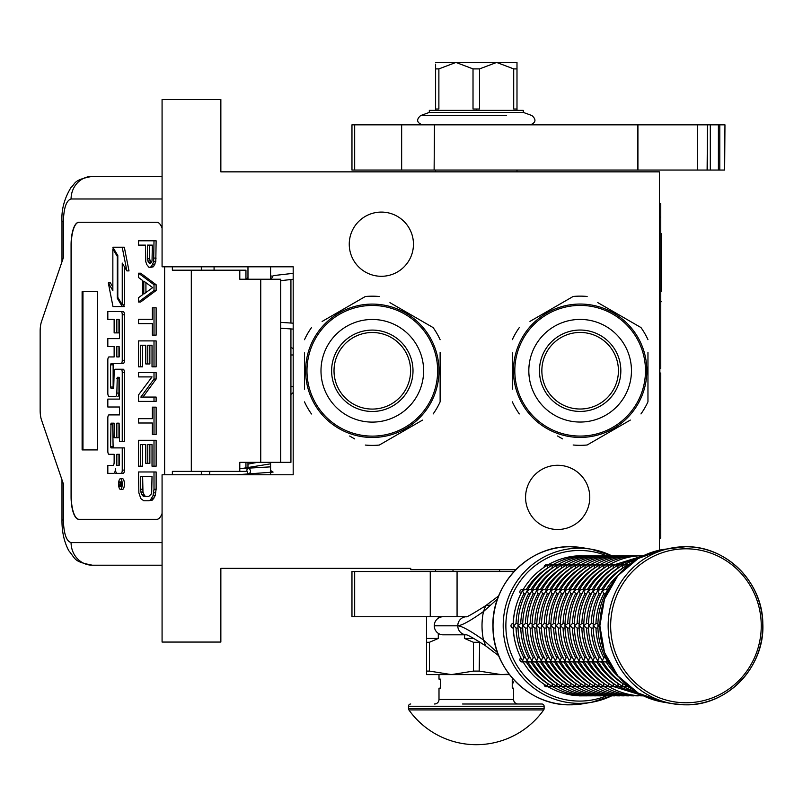 <?xml version="1.0" encoding="UTF-8"?>
<svg xmlns="http://www.w3.org/2000/svg" width="803" height="803" viewBox="0 0 803 803"><rect width="100%" height="100%" fill="white"/><g stroke="black" fill="none" stroke-linecap="round" stroke-linejoin="round"><path stroke-width="1.2" d="M659.404 550.185L659.404 171.852L220.855 171.852L220.855 99.522L162.076 99.522L162.076 266.797L293.185 266.797L293.185 474.774L162.076 474.774L162.076 642.059L220.855 642.059L220.855 568.363L410.734 568.363L410.734 569.718L515.787 569.718M557.673 465.278A32.1 32.1 0 0 1 589.773 497.378A32.1 32.1 0 0 1 557.673 529.478A32.1 32.1 0 0 1 525.574 497.378A32.1 32.1 0 0 1 557.673 465.278M381.355 212.092A32.1 32.1 0 0 1 413.455 244.192A32.1 32.1 0 0 1 381.355 276.292A32.1 32.1 0 0 1 349.255 244.192A32.1 32.1 0 0 1 381.355 212.092M257.412 462.337L247.976 464.124M270.581 465.599L270.099 466.884L239.796 468.661M270.581 470.478L273.08 472.094L236.805 474.774M248.117 473.68C250.827 473.208 251.188 471.381 249.231 468.199C246.521 468.681 246.15 470.508 248.117 473.68M246.611 462.337L247.976 462.438M270.581 463.823L242.004 468.49M293.185 273.341L273.231 275.62L271.113 279.233M246.24 279.233L247.976 277.547M270.581 276.142L272.207 276.011M290.927 328.929L290.927 462.337L239.796 462.337L239.796 471.381L172.364 471.381L172.364 474.774M156.896 519.31L78.804 519.31A22.604 7.729 90 0 1 71.076 496.706L71.286 496.706A22.604 7.729 -90 0 0 79.025 519.31L156.896 519.31A22.604 7.729 90 0 0 162.076 513.488M162.076 228.082A22.604 7.729 90 0 0 156.896 222.27L78.804 222.27A22.604 7.729 90 0 0 71.076 244.875L71.076 496.706M164.625 474.774L164.625 266.797M162.076 542.587L71.076 542.587C66.378 541.252 63.798 533.714 63.347 519.983L61.982 519.983L63.347 519.983L63.347 483.818L41.505 419.969A13.561 4.637 -90 0 1 40.15 410.383L40.15 331.197A13.561 4.637 -90 0 1 41.505 321.601L63.347 257.753L63.347 221.588L61.982 221.588C61.279 209.814 64.32 198.401 71.106 187.36C75.402 184.108 72.682 179.852 92.315 176.379L162.076 176.379M245.949 279.233L245.949 270.189L172.364 270.189L172.364 266.797M156.896 222.27L79.025 222.27A22.604 7.729 -90 0 0 71.286 244.875L71.286 496.706M71.076 542.587A22.604 21.239 90 0 0 92.315 565.202L162.076 565.202M245.949 471.381L239.796 471.381M280.709 462.337L280.709 279.233L239.796 279.233L239.796 270.189M97.575 449.911L97.575 291.67L82.117 291.67L82.117 449.911L97.575 449.911L82.96 449.911L82.96 291.67L97.575 291.67M120.42 489.388L122.548 489.388A5.34 1.827 -90 0 0 124.375 484.048A5.34 1.827 -90 0 0 122.548 478.708L120.42 478.708A5.34 1.827 -90 0 0 118.593 484.048A5.34 1.827 -90 0 0 120.42 489.388A5.34 1.827 -90 0 0 122.247 484.048A5.34 1.827 -90 0 0 120.42 478.708M109.951 473.368L113.705 473.368A4.948 1.696 -90 0 0 115.401 468.42A4.948 1.696 -90 0 0 117.097 473.368L123.26 473.368A3.262 1.114 -90 0 0 124.375 470.106L124.375 447.893L111.005 447.893L110.573 446.639L111.005 423.181L114.136 423.181L114.136 437.725L116.837 437.725L116.837 423.181L119.115 423.181L119.537 441.64L122.247 441.64L122.247 372.492A3.262 1.114 -90 0 0 121.133 369.229L115.251 369.239A3.262 1.114 -90 0 0 114.136 372.502L113.705 388.301L111.005 388.301L110.573 387.046L110.573 364.843L111.005 363.588L121.133 363.588A3.262 1.114 -90 0 0 122.247 360.326L122.247 314.776A3.262 1.114 -90 0 0 121.133 311.514L107.823 311.514L107.823 319.413L114.136 319.413L114.136 332.894L116.837 332.894L116.837 319.413L119.115 319.413L119.537 320.668L119.537 338.625L109.951 338.625M115.833 473.368A4.948 1.696 -90 0 0 116.465 473.007M111.065 454.307L114.136 454.307L114.136 462.207A3.262 1.114 90 0 1 113.022 465.469L107.823 465.469L107.823 473.368L113.705 473.368M109.951 407.001L119.537 407.001L119.537 414.9L111.065 414.9M111.065 396.341L115.722 396.341A3.262 1.114 -90 0 0 116.837 393.079L117.268 377.28L119.115 377.28L119.537 378.534L119.537 399.101L109.951 399.101M119.256 377.35L118.964 378.534L116.837 378.534M117.85 396.341A3.262 1.114 -90 0 0 118.964 393.079L118.964 378.534M109.951 346.525L114.136 346.525L114.136 356.944L111.065 356.944M116.837 332.894L118.964 332.894L118.964 319.413M109.951 319.413L114.136 319.413M113.133 388.301L113.133 363.588L123.26 363.588A3.262 1.114 -90 0 0 124.375 360.326L124.375 314.776A3.262 1.114 -90 0 0 123.26 311.514L109.951 311.514M122.247 441.64L124.375 441.64L124.375 372.492A3.262 1.114 -90 0 0 123.26 369.229L121.133 369.229L123.26 369.229M116.837 437.725L118.964 437.725L118.964 423.181M113.133 447.893L112.701 424.436L113.133 423.181L114.136 423.181M122.247 304.839L122.247 263.083L126.874 270.892L129.002 270.892L124.324 247.224L112.852 247.224L117.81 255.585L117.81 297.341L122.247 304.839L124.375 304.839L124.375 266.666M112.852 287.002L110.443 282.917L108.315 282.917L112.982 306.565L122.247 306.565L117.298 298.204L117.298 256.448L112.852 248.95L112.852 290.586L108.315 282.917M122.247 306.565L124.375 306.565L123.351 304.839M245.949 468.199L245.949 462.337M214.08 270.189L214.08 266.797M121.133 473.368A3.262 1.114 -90 0 0 122.247 470.106L122.247 447.893M119.537 414.9L108.937 414.9A3.262 1.114 -90 0 0 107.823 418.162L107.823 451.045A3.262 1.114 -90 0 0 108.937 454.307L114.136 454.307M119.537 399.101L107.823 399.101L107.823 407.001L119.537 407.001M114.136 356.944L108.937 356.944A3.262 1.114 -90 0 0 107.823 360.196L107.823 393.079A3.262 1.114 -90 0 0 108.937 396.341L115.722 396.341M119.537 338.625L107.823 338.625L107.823 346.525L114.136 346.525M123.26 311.514L121.133 311.514M123.26 363.588L121.133 363.588M126.874 270.892L122.207 247.224M113.875 248.95L112.852 248.95M117.81 256.448L117.298 256.448M118.322 298.204L117.298 298.204M121.725 485.976L120.791 486.578L120.49 485.695L120.189 486.578L119.155 486.578L119.155 485.082L120.279 484.49L120.279 482.994L119.155 482.994L119.155 481.91L121.725 481.91L121.725 485.976M116.837 465.469L116.837 454.307L119.537 454.307L119.537 464.214L119.115 465.469L116.837 465.469M116.837 356.944L116.837 346.525L119.115 346.525L119.537 355.689L119.115 356.944L116.837 356.944M121.725 485.695L120.49 485.695M120.189 486.578L119.155 486.578M121.273 485.695L121.273 485.082L119.155 485.082M121.725 482.994L120.771 482.994L120.771 485.082L121.725 485.082L120.079 485.082M121.273 482.994L121.725 481.91M118.964 465.469L118.964 454.307L119.537 454.307M118.964 356.944L118.964 346.525M121.203 485.082L121.283 482.994M145.925 496.455L144.61 495.732L142.964 492.129L142.633 476.289M148.736 500.771L152.51 500.048L155.14 495.732L156.123 489.248L156.123 471.963L138.538 471.963L138.869 492.851L140.836 498.613L143.797 500.771L148.736 500.771L150.382 500.048L153.012 495.732L154.005 489.248L154.005 471.963M140.515 476.289L152.028 476.289L151.697 492.129L151.044 494.287L148.736 496.455L143.797 496.455L141.499 494.287L140.515 489.248L140.515 476.289M142.633 489.248L140.515 489.248M142.964 492.129L140.836 492.129M143.627 494.287L141.499 494.287M144.61 495.732L142.482 495.732M156.123 489.248L154.005 489.248M155.792 492.851L153.674 492.851M155.14 495.732L153.012 495.732M153.825 498.613L151.697 498.613M152.51 500.048L150.382 500.048M154.005 466.202L156.123 466.202L156.123 440.285L138.538 440.285L138.538 466.202L140.515 466.202L140.515 444.601L145.775 444.601L145.775 463.321L147.752 463.321L147.752 444.601L152.028 444.601L152.028 466.202L154.005 466.202L154.005 440.285M147.752 463.321L149.87 463.321L149.87 444.601M140.515 466.202L142.633 466.202L142.633 444.601M154.005 434.523L156.123 434.523L156.123 407.151L152.359 407.151L152.359 418.674L138.538 418.674L138.538 423L152.359 423L152.359 434.523L154.005 434.523L154.005 407.151M142.964 397.073L156.123 379.066L156.123 372.592L138.538 372.592L138.538 376.908L152.028 376.908L138.538 394.915L138.538 401.39L154.005 401.39L154.005 397.073L140.836 397.073L154.005 379.066L154.005 372.592M154.005 401.39L156.123 401.39L156.123 397.073L154.005 397.073M156.123 379.066L154.005 379.066M154.005 366.83L156.123 366.83L156.123 340.904L138.538 340.904L138.538 366.83L140.515 366.83L140.515 345.22L145.775 345.22L145.775 363.95L147.752 363.95L147.752 345.22L152.028 345.22L152.028 366.83L154.005 366.83L154.005 340.904M147.752 363.95L149.87 363.95L149.87 345.22M140.515 366.83L142.633 366.83L142.633 345.22M154.005 335.142L156.123 335.142L156.123 307.78L152.359 307.78L152.359 319.293L138.538 319.293L138.538 323.619L152.359 323.619L152.359 335.142L154.005 335.142L154.005 307.78M145.925 292.543L145.925 282.676M138.538 302.018L140.666 302.018L156.123 290.495L156.123 284.734L140.666 273.211L138.538 273.211L138.538 277.527L142.482 280.408L142.482 294.811L138.538 297.692L138.538 302.018L154.005 290.495L154.005 284.734L138.538 273.211M143.797 281.13L152.68 287.615L143.797 294.089L143.797 281.13M156.123 290.495L154.005 290.495M156.123 284.734L154.005 284.734M150.954 262.711L149.549 258.807L149.549 245.126M150.382 267.449L153.493 266.726L155.792 261.688L156.123 240.8L138.538 240.8L138.538 245.126L145.443 245.126L145.775 261.688L146.758 264.568L149.067 267.449L151.365 266.726L153.674 261.688L154.005 240.8M149.549 258.807L147.421 258.807L147.421 245.126L152.359 245.126L152.028 260.965L151.365 262.41L149.398 263.123L148.404 262.41L147.421 258.807M149.87 260.965L147.752 260.965M150.532 262.41L148.404 262.41M150.382 263.123L149.398 263.123M156.123 258.084L154.005 258.084M155.792 261.688L153.674 261.688M154.808 264.568L152.68 264.568M153.493 266.726L151.365 266.726M247.976 474.774L247.976 473.941M247.976 468.049L247.976 462.337M247.976 279.233L247.976 266.797M270.581 474.774L270.581 462.337M270.581 279.233L270.581 266.797M437.645 370.785A65.334 65.334 0 0 0 372.311 305.461A65.334 65.334 0 0 0 306.977 370.785A65.334 65.334 0 0 0 372.311 436.119A65.334 65.334 0 0 0 437.645 370.785M439 370.785A66.689 66.689 0 0 0 372.311 304.096A66.689 66.689 0 0 0 305.622 370.785A66.689 66.689 0 0 0 372.311 437.474A66.689 66.689 0 0 0 439 370.785M304.488 352.878L304.488 389.204M304.488 383.964L304.488 377.069M349.666 436.029L354.685 438.92M417.49 423.01L379.307 445.063A74.599 74.599 0 0 1 365.315 445.063M379.307 445.063L422.498 420.12M440.124 388.702L440.124 401.861A74.599 74.599 0 0 1 433.128 413.977M440.124 401.861L440.124 352.366M440.124 357.606L440.124 364.502M440.124 339.709A74.599 74.599 0 0 0 433.128 327.594L389.937 302.661M394.946 305.552L433.128 327.594M379.307 296.518A74.599 74.599 0 0 0 365.315 296.518L322.123 321.451M327.132 318.56L365.315 296.518M311.484 327.594A74.599 74.599 0 0 0 304.488 339.709M311.484 413.977A74.599 74.599 0 0 1 304.488 401.861M435.236 348.693L435.617 349.827M436.149 351.503L435.899 350.69M436.621 353.139L436.159 351.543M438.267 360.928L437.956 359.051A66.689 66.689 0 0 0 437.384 356.201M437.976 359.182L437.826 358.329M437.645 357.445L437.274 355.709A66.689 66.689 0 0 0 435.196 348.602M437.394 356.271L437.274 355.709M428.722 335.222L429.093 335.815L428.722 335.222A66.689 66.689 0 0 0 418.313 322.505L418.112 322.314M429.705 336.838L429.575 336.608A66.689 66.689 0 0 1 429.705 336.838L430.067 337.441L429.705 336.838M434.714 347.267L434.453 346.605M434.092 345.691L433.991 345.431A66.689 66.689 0 0 0 432.225 341.496M425.851 331.027L426.263 331.599L425.851 331.027M425.199 330.174A66.689 66.689 0 0 0 424.155 328.849M415.171 319.704L415.392 319.885A66.689 66.689 0 0 0 415.171 319.704L415.743 320.186M414.659 319.273L413.786 318.57L414.659 319.273M414.378 319.042L413.786 318.57M410.835 316.362L412.822 317.817L410.835 316.362L410.313 317.095M417.068 321.351L417.61 321.842M422.609 327.002L423.071 327.544M430.067 337.441L430.538 338.294A66.689 66.689 0 0 0 430.408 338.053L430.067 337.441M438.207 360.537L437.966 359.122M431.462 340L431.341 339.759A66.689 66.689 0 0 0 430.538 338.294M372.311 409.078A38.293 38.293 0 0 0 410.594 370.785A38.293 38.293 0 0 0 372.311 332.502A38.293 38.293 0 0 0 334.018 370.785A38.293 38.293 0 0 0 372.311 409.078M372.311 411.477A40.692 40.692 0 0 1 331.619 370.785A40.692 40.692 0 0 1 372.311 330.093A40.692 40.692 0 0 1 413.003 370.785A40.692 40.692 0 0 1 372.311 411.477M372.311 422.107A51.312 51.312 0 0 0 423.623 370.785A51.312 51.312 0 0 0 372.311 319.474A51.312 51.312 0 0 0 320.989 370.785A51.312 51.312 0 0 0 372.311 422.107M645.482 370.735A65.334 65.334 0 0 0 580.147 305.401A65.334 65.334 0 0 0 514.813 370.735A65.334 65.334 0 0 0 580.147 436.069A65.334 65.334 0 0 0 645.482 370.735M646.837 370.735A66.689 66.689 0 0 0 580.147 304.046A66.689 66.689 0 0 0 513.458 370.735A66.689 66.689 0 0 0 580.147 437.424A66.689 66.689 0 0 0 646.837 370.735M512.324 352.828L512.324 389.154M512.324 383.914L512.324 377.019M557.503 435.969L562.522 438.87M625.326 422.96L587.144 445.003A74.599 74.599 0 0 1 573.151 445.003M587.144 445.003L630.335 420.069M647.961 388.642L647.961 401.811A74.599 74.599 0 0 1 640.965 413.926M647.961 401.811L647.961 352.316M647.961 357.556L647.961 364.452M647.961 339.659A74.599 74.599 0 0 0 640.965 327.544L597.773 302.601M602.782 305.501L640.965 327.544M587.144 296.468A74.599 74.599 0 0 0 573.151 296.468L529.96 321.401M534.969 318.51L573.151 296.468M519.32 327.544A74.599 74.599 0 0 0 512.324 339.659M519.32 413.926A74.599 74.599 0 0 1 512.324 401.811M643.073 348.643L643.454 349.777M644.458 353.089L643.735 350.64M646.104 360.868L645.793 359.001A66.689 66.689 0 0 0 645.221 356.151M645.813 359.132L645.662 358.279M645.482 357.395L645.11 355.659A66.689 66.689 0 0 0 643.032 348.552M645.231 356.221L645.11 355.659M636.558 335.162L636.93 335.764L636.558 335.162A66.689 66.689 0 0 0 626.149 322.455L625.949 322.264M637.542 336.788L637.411 336.557A66.689 66.689 0 0 1 637.542 336.788L637.903 337.39L637.542 336.788M642.551 347.207L642.29 346.545M640.051 341.446A66.689 66.689 0 0 1 641.828 345.38L641.928 345.631M633.687 330.977L634.099 331.539L633.687 330.977M633.035 330.123A66.689 66.689 0 0 0 631.991 328.788M623.008 319.644L623.228 319.835A66.689 66.689 0 0 0 623.008 319.644L623.58 320.126M622.496 319.213L621.622 318.52L622.496 319.213M622.215 318.992L621.622 318.52M618.671 316.302L620.659 317.767L618.671 316.302L618.149 317.044M624.905 321.3L625.447 321.792M630.445 326.951L630.907 327.483M637.903 337.39L638.375 338.234A66.689 66.689 0 0 0 638.244 338.003L637.903 337.39M646.044 360.487L645.803 359.071M639.298 339.95L639.178 339.709A66.689 66.689 0 0 0 638.375 338.234M580.147 409.018A38.293 38.293 0 0 0 618.43 370.735A38.293 38.293 0 0 0 580.147 332.442A38.293 38.293 0 0 0 541.854 370.735A38.293 38.293 0 0 0 580.147 409.018M580.147 411.427A40.692 40.692 0 0 1 539.455 370.735A40.692 40.692 0 0 1 580.147 330.043A40.692 40.692 0 0 1 620.839 370.735A40.692 40.692 0 0 1 580.147 411.427M580.147 422.047A51.312 51.312 0 0 0 631.459 370.735A51.312 51.312 0 0 0 580.147 319.423A51.312 51.312 0 0 0 528.826 370.735A51.312 51.312 0 0 0 580.147 422.047M457.068 571.525L457.068 616.734L351.965 616.734L351.965 571.525L514.061 571.525M457.068 616.734L466.342 616.734A8.994 8.803 90 0 0 457.79 625.728C461.805 625.557 470.367 620.829 483.476 611.545L497.569 598.897M466.583 616.734L466.593 616.734A8.994 8.803 90 0 0 466.583 616.734L466.252 616.754C466.423 617.427 472.907 613.733 485.705 605.673L483.476 611.545A68.446 66.95 -90 0 0 482.011 625.778A68.446 66.95 -90 0 0 483.476 640.011C470.407 630.736 461.845 626.009 457.79 625.828L434.293 625.728A8.994 8.803 -90 0 1 443.085 616.734M435.607 170.045L435.607 171.852M435.607 569.718L435.607 571.525M516.991 170.045L516.991 171.852M434.293 625.828L457.79 625.828A8.994 8.803 -90 0 0 466.332 634.822L443.085 634.822A8.994 8.803 -90 0 1 434.293 625.828L434.293 625.728M497.569 652.658L483.476 640.011L485.695 645.893C474.121 638.495 467.647 634.802 466.252 634.802L466.583 634.822A8.994 8.803 -90 0 1 466.583 634.822M438.297 616.734L438.297 618.19M438.297 633.376L438.297 638.445L429.444 642.28L429.444 671.087L426.564 671.087L426.564 674.61L451.427 674.61L429.444 671.087M464.566 634.822L464.566 638.445L473.409 642.28L473.409 671.087L451.427 674.61L501.162 674.61L479.18 671.087L479.662 642.039M509.112 674.129L501.162 674.61L509.483 674.61L501.162 674.61M426.564 616.734L426.564 671.087M426.564 638.445L438.297 638.445M426.564 642.28L429.444 642.28M473.409 671.087L479.18 671.087M473.409 642.28L479.18 642.28M464.566 638.445L473.79 638.445M499.576 569.718L499.576 571.525M453.012 569.718L453.012 571.525M512.244 682.891L512.244 687.258M408.898 709.942A82.739 82.739 0 0 0 543.691 709.942L408.898 709.942A2.258 2.258 68.4 0 1 408.476 708.627L408.476 706.259L544.113 706.259L544.113 708.627A2.258 2.258 -68.3 0 1 543.691 709.942M462.578 704L541.854 704A2.258 2.258 -138.6 0 1 544.113 706.259M410.734 704A2.258 2.258 138.6 0 0 408.476 706.259M541.854 704L508.419 704M501.333 704L497.629 704M478.277 704L474.312 704M518.116 704A4.517 4.517 -49.7 0 1 513.599 699.473L439 699.473A4.517 4.517 49.7 0 1 434.473 704M439 699.473L439 688.171L440.355 688.171L440.355 679.127L439 679.127L439 674.61M513.599 699.473L513.599 688.171L512.244 688.171L512.244 679.127L513.237 679.127M512.244 682.068L512.244 680.111M607.229 659.092L607.118 660.819L608.564 661.813M600.614 623.519L597.934 625.778L600.614 628.046M608.564 589.753L607.118 590.747L607.229 592.473M626.792 684.959L627.504 686.475L628.98 686.776M607.299 661.21L606.827 660.377M605.422 657.717L603.695 657.737L602.421 660.819L604.739 661.953L607.73 661.953M597.924 628.046L595.956 628.046A67.813 66.338 -90 0 0 603.726 657.717M597.884 626.32L597.884 625.246M597.924 623.519L595.916 623.519L593.236 625.778L595.916 628.046M607.73 589.613L604.739 589.613L602.421 590.747L603.726 593.849A67.813 66.338 90 0 0 595.956 623.519L595.916 623.519M605.422 593.849L603.726 593.849M606.827 591.189L607.299 590.356M628.98 564.79L627.504 565.091L626.792 566.597M628.378 686.776L627.203 686.304M622.666 683.353L622.807 686.475L628.006 686.776M602.601 661.21L602.13 660.377M600.724 657.717L598.998 657.737L597.723 660.819L600.032 661.953L603.023 661.953M593.216 628.046L591.249 628.046A67.813 66.338 -90 0 0 599.028 657.717M593.186 626.32L593.186 625.246M593.216 623.519L591.219 623.519L588.539 625.778L591.219 628.046M603.023 589.613L600.032 589.613L597.723 590.747L599.028 593.849A67.813 66.338 90 0 0 591.249 623.519L591.219 623.519M600.724 593.849L599.028 593.849M602.13 591.189L602.601 590.356M628.006 564.79L622.807 565.091L622.486 568.213A67.813 66.338 90 0 0 601.437 589.613M627.203 565.262L628.378 564.79M623.68 686.776L622.496 686.304M617.969 683.353L618.109 686.475L623.299 686.776M597.894 661.21L597.432 660.377M596.017 657.717L594.3 657.737L593.015 660.819L595.334 661.953L598.325 661.953M588.519 628.046L586.551 628.046A67.813 66.338 -90 0 0 594.33 657.717M588.489 626.32L588.489 625.246M588.519 623.519L586.511 623.519L583.831 625.778L586.511 628.046M598.325 589.613L595.334 589.613L593.015 590.747L594.33 593.849A67.813 66.338 90 0 0 586.551 623.519L586.511 623.519M596.017 593.849L594.33 593.849M597.432 591.189L597.894 590.356M623.299 564.79L618.109 565.091L617.788 568.213A67.813 66.338 90 0 0 596.739 589.613M622.496 565.262L623.68 564.79M618.983 686.776L617.798 686.304M613.271 683.353L613.412 686.475L618.601 686.776M593.196 661.21L592.724 660.377M591.319 657.717L589.593 657.737L588.318 660.819L590.637 661.953L593.628 661.953M583.821 628.046L581.854 628.046A67.813 66.338 -90 0 0 589.633 657.717M583.791 626.32L583.791 625.246M583.821 623.519L581.814 623.519L579.134 625.778L581.814 628.046M593.628 589.613L590.637 589.613L588.318 590.747L589.633 593.849A67.813 66.338 90 0 0 581.854 623.519L581.814 623.519M591.319 593.849L589.633 593.849M592.724 591.189L593.196 590.356M618.601 564.79L613.412 565.091L613.09 568.213A67.813 66.338 90 0 0 592.042 589.613M617.798 565.262L618.983 564.79M642.229 695.639L579.535 695.86A2.258 2.208 90 0 1 579.023 695.799M614.285 686.776L613.101 686.304M587.334 661.953A67.813 66.338 90 0 0 608.383 683.353L608.704 686.475L613.904 686.776M588.499 661.21L588.027 660.377M586.622 657.717L584.895 657.737L583.62 660.819L585.939 661.953L588.93 661.953M579.124 628.046L577.156 628.046A67.813 66.338 -90 0 0 584.925 657.717M579.083 626.32L579.083 625.246M579.124 623.519L577.116 623.519L574.436 625.778L577.116 628.046M643.464 555.706L642.229 555.927M588.93 589.613L585.939 589.613L583.62 590.747L584.925 593.849A67.813 66.338 90 0 0 577.156 623.519L577.116 623.519M586.622 593.849L584.925 593.849M588.027 591.189L588.499 590.356M613.904 564.79L608.704 565.091L608.383 568.213A67.813 66.338 90 0 0 587.334 589.613M613.101 565.262L614.285 564.79M637.522 695.639L638.285 695.86C626.119 695.799 614.747 692.708 604.167 686.585L609.206 686.776M609.577 686.776L608.403 686.304M603.866 683.353L603.695 686.304M583.801 661.21L583.329 660.377M581.924 657.717L580.198 657.737L578.923 660.819L581.242 661.953L584.233 661.953M574.416 628.046L572.419 628.046L569.688 625.246M574.386 626.32L574.386 625.246M574.416 623.519L572.419 623.519L569.688 626.26C569.819 638.435 572.81 649.828 578.662 660.437L578.632 660.377M608.403 565.262L608.865 564.981C619.444 558.848 630.817 555.756 642.982 555.706L637.522 555.927M584.233 589.613L581.242 589.613L578.923 590.747L580.228 593.849A67.813 66.338 90 0 0 572.449 623.519L572.419 623.519M581.924 593.849L580.228 593.849M583.329 591.189L583.801 590.356M609.206 564.79L604.007 565.091L603.685 568.213A67.813 66.338 90 0 0 582.637 589.613M608.865 564.981L609.577 564.79M632.824 695.639L633.577 695.86C621.422 695.799 610.049 692.708 599.47 686.585L604.498 686.776M604.88 686.776L604.167 686.585M577.939 661.953A67.813 66.338 90 0 0 598.988 683.353L598.998 686.304M579.093 661.21L578.662 660.437M577.216 657.717L575.5 657.737L574.215 660.819L576.534 661.953L579.525 661.953M569.718 628.046L567.751 628.046A67.813 66.338 -90 0 0 575.53 657.717M569.718 623.519L567.711 623.519L565.031 625.778L567.711 628.046M603.695 565.262L604.167 564.981C614.747 558.848 626.119 555.756 638.285 555.706L632.824 555.927M579.525 589.613L576.534 589.613L574.215 590.747L575.53 593.849A67.813 66.338 90 0 0 567.751 623.519L567.711 623.519M577.216 593.849L575.53 593.849M578.632 591.189L579.093 590.356M604.498 564.79L599.309 565.091L598.988 568.213A67.813 66.338 90 0 0 577.939 589.613M604.167 564.981L604.88 564.79M628.127 695.639L628.879 695.86C616.714 695.799 605.352 692.708 594.772 686.585L599.801 686.776M600.182 686.776L599.47 686.585M594.471 683.353L594.3 686.304M574.396 661.21L573.924 660.377M572.519 657.717L570.792 657.737L569.518 660.819L571.836 661.953L574.828 661.953M565.021 628.046L563.054 628.046A67.813 66.338 -90 0 0 570.833 657.717M564.991 626.32L564.991 625.246M565.021 623.519L563.013 623.519L560.333 625.778L563.013 628.046M598.998 565.262L599.47 564.981C610.049 558.848 621.422 555.756 633.577 555.706L628.127 555.927M574.828 589.613L571.836 589.613L569.518 590.747L570.833 593.849A67.813 66.338 90 0 0 563.054 623.519L563.013 623.519M572.519 593.849L570.833 593.849M573.924 591.189L574.396 590.356M599.801 564.79L594.611 565.091L594.29 568.213A67.813 66.338 90 0 0 573.242 589.613M599.47 564.981L600.182 564.79M623.429 695.639L624.182 695.86C612.016 695.799 600.644 692.708 590.064 686.585L595.103 686.776M595.485 686.776L594.772 686.585M589.763 683.353L589.603 686.304M569.698 661.21L569.227 660.377M567.821 657.717L566.095 657.737L564.82 660.819L567.139 661.953L570.13 661.953M560.323 628.046L558.316 628.046L555.586 625.246M560.283 626.32L560.283 625.246M560.323 623.519L558.316 623.519L555.586 626.26C555.716 638.435 558.707 649.828 564.559 660.437L564.529 660.377M594.3 565.262L594.772 564.981C605.352 558.848 616.714 555.756 628.879 555.706L623.429 555.927M570.13 589.613L567.139 589.613L564.82 590.747L566.125 593.849A67.813 66.338 90 0 0 558.356 623.519L558.316 623.519M567.821 593.849L566.125 593.849M569.227 591.189L569.698 590.356M595.103 564.79L589.904 565.091L589.583 568.213A67.813 66.338 90 0 0 568.534 589.613M594.772 564.981L595.485 564.79M618.722 695.639L619.484 695.86C607.319 695.799 595.946 692.708 585.367 686.585L590.406 686.776M590.777 686.776L590.064 686.585M585.066 683.353L584.895 686.304M565.001 661.21L564.559 660.437M563.124 657.717L561.397 657.737L560.123 660.819L562.441 661.953L565.432 661.953M555.616 628.046L553.648 628.046A67.813 66.338 -90 0 0 561.427 657.717M555.616 623.519L553.618 623.519L550.938 625.778L553.618 628.046M589.603 565.262L590.064 564.981C600.644 558.848 612.016 555.756 624.182 555.706L618.722 555.927M565.432 589.613L562.441 589.613L560.123 590.747L561.427 593.849A67.813 66.338 90 0 0 553.648 623.519L553.618 623.519M563.124 593.849L561.427 593.849M564.529 591.189L565.001 590.356M590.406 564.79L585.206 565.091L584.885 568.213A67.813 66.338 90 0 0 563.836 589.613M590.064 564.981L590.777 564.79M614.024 695.639L614.777 695.86C602.621 695.799 591.249 692.708 580.669 686.585L585.698 686.776M586.08 686.776L585.367 686.585M580.368 683.353L580.198 686.304M560.293 661.21L559.832 660.377M558.416 657.717L556.7 657.737L555.415 660.819L557.734 661.953L560.725 661.953M550.918 628.046L548.951 628.046A67.813 66.338 -90 0 0 556.73 657.717M550.888 626.32L550.888 625.246M550.918 623.519L548.911 623.519L546.231 625.778L548.911 628.046M584.895 565.262L585.367 564.981C595.946 558.848 607.319 555.756 619.484 555.706L614.024 555.927M560.725 589.613L557.734 589.613L555.415 590.747L556.73 593.849A67.813 66.338 90 0 0 548.951 623.519L548.911 623.519M558.416 593.849L556.73 593.849M559.832 591.189L560.293 590.356M585.698 564.79L580.509 565.091L580.188 568.213A67.813 66.338 90 0 0 559.139 589.613M585.367 564.981L586.08 564.79M609.326 695.639L610.079 695.86C597.914 695.799 586.551 692.708 575.972 686.585L581.001 686.776M581.382 686.776L580.669 686.585M554.441 661.953A67.813 66.338 90 0 0 575.49 683.353L575.5 686.304M555.596 661.21L555.124 660.377M553.719 657.717L551.992 657.737L550.717 660.819L553.036 661.953L556.027 661.953M546.221 628.046L544.213 628.046L541.483 625.246M546.191 626.32L546.191 625.246M546.221 623.519L544.213 623.519L541.483 626.26C541.613 638.435 544.605 649.828 550.456 660.437L550.426 660.377M580.198 565.262L580.669 564.981C591.249 558.848 602.621 555.756 614.777 555.706L609.326 555.927M556.027 589.613L553.036 589.613L550.717 590.747L552.032 593.849A67.813 66.338 90 0 0 544.253 623.519L544.213 623.519M553.719 593.849L552.032 593.849M555.124 591.189L555.596 590.356M581.001 564.79L575.811 565.091L575.49 568.213A67.813 66.338 90 0 0 554.441 589.613M580.669 564.981L581.382 564.79M604.629 695.639L605.382 695.86C593.216 695.799 581.844 692.708 571.274 686.585L576.303 686.776M576.684 686.776L575.972 686.585M570.963 683.353L570.803 686.304M550.898 661.21L550.456 660.437M549.021 657.717L547.295 657.737L546.02 660.819L548.339 661.953L551.33 661.953M541.523 628.046L539.556 628.046A67.813 66.338 -90 0 0 547.325 657.717M541.523 623.519L539.516 623.519L536.836 625.778L539.516 628.046M575.5 565.262L575.972 564.981C586.551 558.848 597.914 555.756 610.079 555.706L604.629 555.927M551.33 589.613L548.339 589.613L546.02 590.747L547.325 593.849A67.813 66.338 90 0 0 539.556 623.519L539.516 623.519M549.021 593.849L547.325 593.849M550.426 591.189L550.898 590.356M576.303 564.79L571.104 565.091L570.782 568.213A67.813 66.338 90 0 0 549.734 589.613M575.972 564.981L576.684 564.79M599.921 695.639L600.684 695.86C588.519 695.799 577.146 692.708 566.567 686.585L571.606 686.776M571.977 686.776L571.264 686.585M545.036 661.953A67.813 66.338 90 0 0 566.085 683.353L566.095 686.304M546.201 661.21L545.729 660.377M544.324 657.717L542.597 657.737L541.322 660.819L543.641 661.953L546.632 661.953M536.826 628.046L534.848 628.046A67.813 66.338 -90 0 0 542.627 657.717M536.785 626.32L536.785 625.246M536.826 623.519L534.818 623.519L532.138 625.778L534.818 628.046M570.803 565.262L571.264 564.981C581.844 558.848 593.216 555.756 605.382 555.706L599.921 555.927M546.632 589.613L543.641 589.613L541.322 590.747L542.627 593.849A67.813 66.338 90 0 0 534.848 623.519L534.818 623.519M544.324 593.849L542.627 593.849M545.729 591.189L546.201 590.356M571.606 564.79L566.406 565.091L566.085 568.213A67.813 66.338 90 0 0 545.036 589.613M571.264 564.981L571.977 564.79M595.224 695.639L595.977 695.86C583.821 695.799 572.449 692.708 561.869 686.585L566.898 686.776M567.279 686.776L566.567 686.585M561.568 683.353L561.397 686.304M541.493 661.21L541.031 660.377M539.616 657.717L537.9 657.737L536.615 660.819L538.933 661.953L541.925 661.953M532.118 628.046L530.11 628.046L527.39 625.246M532.088 626.32L532.088 625.246M532.118 623.519L530.11 623.519L527.39 626.26C527.521 638.435 530.512 649.828 536.364 660.437L536.324 660.377M566.095 565.262L566.567 564.981C577.146 558.848 588.519 555.756 600.684 555.706L595.224 555.927M541.925 589.613L538.933 589.613L536.615 590.747L537.93 593.849A67.813 66.338 90 0 0 530.151 623.519L530.11 623.519M539.616 593.849L537.93 593.849M541.031 591.189L541.493 590.356M566.898 564.79L561.709 565.091L561.387 568.213A67.813 66.338 90 0 0 540.339 589.613M566.567 564.981L567.279 564.79M562.582 686.776L561.869 686.585M556.87 683.353L557.011 686.475L562.2 686.776M590.526 695.639L591.279 695.86C579.114 695.799 567.751 692.708 557.172 686.585L556.7 686.304M536.795 661.21L536.364 660.437M534.918 657.717L533.202 657.737L531.917 660.819L534.236 661.953L537.227 661.953M527.42 628.046L525.453 628.046A67.813 66.338 -90 0 0 533.232 657.717M527.42 623.519L525.413 623.519L522.733 625.778L525.413 628.046M561.397 565.262L561.869 564.981C572.449 558.848 583.821 555.756 595.977 555.706L590.526 555.927M537.227 589.613L534.236 589.613L531.917 590.747L533.232 593.849A67.813 66.338 90 0 0 525.453 623.519L525.413 623.519M534.918 593.849L533.232 593.849M536.324 591.189L536.795 590.356M562.2 564.79L557.011 565.091L556.69 568.213A67.813 66.338 90 0 0 535.641 589.613M561.869 564.981L562.582 564.79M532.098 661.21L531.626 660.377M530.221 657.717L528.494 657.737L527.22 660.819L529.538 661.953L532.53 661.953M557.884 686.776L557.172 686.585M552.163 683.353L552.303 686.475L557.503 686.776M585.829 695.639L586.581 695.86C574.416 695.799 563.044 692.708 552.474 686.585L552.002 686.304M522.723 628.046L520.756 628.046A67.813 66.338 -90 0 0 528.525 657.717M522.683 626.32L522.683 625.246M522.723 623.519L520.715 623.519L518.035 625.778L520.715 628.046M556.7 565.262L557.172 564.981C567.751 558.848 579.114 555.756 591.279 555.706L585.829 555.927M532.53 589.613L529.538 589.613L527.22 590.747L528.525 593.849A67.813 66.338 90 0 0 520.756 623.519L520.715 623.519M530.221 593.849L528.525 593.849M531.626 591.189L532.098 590.356M557.503 564.79L552.303 565.091L551.982 568.213A67.813 66.338 90 0 0 530.934 589.613M557.172 564.981L557.884 564.79M518.025 628.046L516.018 628.046L513.288 625.246M517.985 626.32L517.985 625.246M518.025 623.519L516.018 623.519L513.288 626.26C513.418 638.435 516.409 649.828 522.261 660.437L522.231 660.377M527.4 661.21L526.929 660.377M525.523 657.717L523.797 657.737L522.522 660.819L524.841 661.953L527.832 661.953M553.177 686.776L552.464 686.585M547.465 683.353L547.606 686.475L552.805 686.776M581.121 695.639L581.884 695.86C569.718 695.799 558.346 692.708 547.766 686.585L547.295 686.304M552.002 565.262L552.464 564.981C563.044 558.848 574.416 555.756 586.581 555.706L581.121 555.927M527.832 589.613L524.841 589.613L522.522 590.747L523.827 593.849A67.813 66.338 90 0 0 516.048 623.519L516.018 623.519M525.523 593.849L523.827 593.849M526.929 591.189L527.4 590.356M552.805 564.79L547.606 565.091L547.285 568.213A67.813 66.338 90 0 0 526.236 589.613M552.464 564.981L553.177 564.79M522.231 591.189L522.693 590.356M523.124 589.613L522.08 589.613A2.258 2.208 90 0 0 520.866 593.758M513.318 628.046L513.197 628.046A2.258 2.208 90 0 1 510.989 625.778A2.258 2.208 90 0 1 513.197 623.519A67.813 66.338 -90 0 1 515.917 606.566M522.693 661.21L522.261 660.437M520.866 657.808A2.258 2.208 90 0 0 522.08 661.953L523.124 661.953M548.479 686.776L547.766 686.585M544.163 684.317A2.258 2.208 90 0 0 546.361 686.776L548.098 686.776M547.295 565.262L547.766 564.981C558.346 558.848 569.718 555.756 581.884 555.706L579.535 555.706A2.258 2.208 90 0 0 579.023 555.766M547.766 564.981L548.479 564.79M548.098 564.79L546.361 564.79A2.258 2.208 90 0 0 544.163 567.249M515.917 645A67.813 66.338 -90 0 1 513.227 628.046M547.285 683.353A67.813 66.338 -90 0 1 526.236 661.953M523.827 657.717A67.813 66.338 -90 0 1 516.048 628.046M551.982 683.353A67.813 66.338 -90 0 1 530.934 661.953M556.69 683.353A67.813 66.338 -90 0 1 535.641 661.953M537.93 657.717A67.813 66.338 -90 0 1 530.151 628.046M561.387 683.353A67.813 66.338 -90 0 1 540.339 661.953M570.782 683.353A67.813 66.338 -90 0 1 549.734 661.953M552.032 657.717A67.813 66.338 -90 0 1 544.253 628.046M580.188 683.353A67.813 66.338 -90 0 1 559.139 661.953M584.885 683.353A67.813 66.338 -90 0 1 563.836 661.953M566.125 657.717A67.813 66.338 -90 0 1 558.356 628.046M589.583 683.353A67.813 66.338 -90 0 1 568.534 661.953M594.29 683.353A67.813 66.338 -90 0 1 573.242 661.953M580.228 657.717A67.813 66.338 -90 0 1 572.449 628.046M603.685 683.353A67.813 66.338 -90 0 1 582.637 661.953M613.09 683.353A67.813 66.338 -90 0 1 592.042 661.953M617.788 683.353A67.813 66.338 -90 0 1 596.739 661.953M622.486 683.353A67.813 66.338 -90 0 1 601.437 661.953M618.962 574.386A67.813 66.338 90 0 0 606.135 589.613M606.135 661.953A67.813 66.338 90 0 0 618.962 677.17M434.473 124.836L434.122 170.045L351.965 170.045L351.965 124.836L697.285 124.836L697.285 170.045L637.813 170.045L637.813 124.836M434.122 170.045L637.813 170.045M724.637 170.045L724.958 124.836L724.637 170.045L697.285 170.045M707.473 170.045L707.473 124.836L724.637 124.836M707.112 170.045L707.473 124.836M707.112 124.836L697.285 124.836M435.607 64.16L435.607 68.897L438.88 68.897L438.88 109.007L435.607 109.007L435.607 68.687M435.607 124.836L446.046 124.836M530.281 124.836C535.892 122.628 536.444 119.537 531.917 115.552L523.275 112.4L429.324 112.4L420.672 115.552C416.155 119.537 416.697 122.628 422.308 124.836M523.275 112.4L523.275 110.372L429.324 110.372L429.324 112.4M435.607 62.443L516.991 62.443L516.991 68.897L513.709 68.897L513.709 109.007L516.991 109.007L516.991 68.897M516.991 109.007L516.991 110.372M476.299 110.372L476.299 109.007L479.572 109.007L479.572 68.897L496.645 62.443L513.709 68.897M503.18 110.372L490.101 110.372M476.299 109.007L473.017 109.007L473.017 68.897L479.572 68.897M438.88 68.897L455.953 62.443L473.017 68.897M435.607 109.007L435.607 110.372M449.419 110.372L462.488 110.372M659.404 203.5L660.759 203.5L660.759 368.527L659.855 368.527L659.855 373.044L660.759 373.044L660.759 538.07L659.404 538.07M661.26 233.703L661.26 291.409M660.759 301.135L660.759 314.294M660.759 301.737L661.26 301.737M209.924 471.381L209.432 474.774M191.305 270.189L191.305 471.381M162.076 198.983L71.076 198.983C66.378 200.318 63.798 207.857 63.347 221.588M201.332 474.774L201.332 471.381M260.744 279.233L260.744 462.337M201.332 270.189L201.332 266.797M71.076 198.983A22.604 21.239 -90 0 1 92.315 176.379M124.375 470.106L122.247 470.106M118.964 393.079L116.837 393.079M124.375 314.776L122.247 314.776M124.375 360.326L122.247 360.326M112.701 364.843L110.573 364.843M112.701 387.046L110.573 387.046M124.375 372.492L122.247 372.492M112.701 424.436L110.573 424.436M112.701 446.639L110.573 446.639M293.185 386.614L290.927 386.614M290.927 354.966L293.185 354.966M354.685 616.734L354.685 571.525M430.257 571.525L430.257 616.734M489.73 605.161L485.705 605.673L498.713 595.856M408.476 708.627L544.113 708.627M570.331 704.823A79.035 77.309 90 0 0 583.038 703.749L570.321 704.823A79.035 77.309 90 0 1 493.022 625.778A79.035 77.309 90 0 1 570.331 546.743L583.038 547.817A79.035 77.309 90 0 0 570.331 546.743C528.173 545.588 490.683 585.006 492.982 627.976C493.112 669.401 529.749 705.847 570.321 704.823M583.038 547.817L591.54 549.262L611.615 555.706A77.57 75.873 90 0 0 591.54 549.262A77.57 75.873 90 0 0 579.073 548.208A77.57 75.873 90 0 0 503.2 625.778A77.57 75.873 90 0 0 579.073 703.348A77.57 75.873 90 0 0 591.54 702.294A77.57 75.873 90 0 0 611.615 695.86L591.54 702.294L583.038 703.749M606.516 555.706A75.311 73.665 90 0 0 579.535 550.467A75.311 73.665 90 0 0 505.87 625.778A75.311 73.665 90 0 0 579.535 701.089A75.311 73.665 90 0 0 606.516 695.86M663.148 702.113L638.184 693.069L617.798 675.795L604.478 652.417L599.851 625.778L604.478 599.148L617.798 575.771L638.184 558.497L663.148 549.443A77.389 75.693 90 0 0 599.891 625.778A77.389 75.693 90 0 0 663.148 702.113L672.763 703.749A79.045 77.319 90 0 0 685.461 704.823C727.628 705.978 765.118 666.56 762.82 623.59C762.699 582.155 726.053 545.709 685.481 546.733A79.045 77.319 90 0 0 672.763 547.807A79.045 77.319 90 0 0 608.142 625.778A79.045 77.319 90 0 0 672.763 703.749L685.481 704.833M685.501 704.823A79.045 77.319 90 0 0 762.78 625.778A79.045 77.319 90 0 0 685.501 546.733M685.953 702.766A76.988 75.301 90 0 0 761.254 625.778A76.988 75.301 90 0 0 685.953 548.8A76.988 75.301 90 0 0 610.651 625.778A76.988 75.301 90 0 0 685.953 702.766M354.685 170.045L354.685 124.836M401.651 124.836L401.651 170.045M719.799 124.836L719.799 170.045M718.404 124.836L718.404 170.045M710.314 124.836L710.314 170.045M420.672 115.552L506.332 115.552M444.029 115.552L449.168 115.552M659.404 217.071L660.759 217.071M659.404 524.51L660.759 524.51M280.709 322.364L293.185 323.187M280.709 328.256L293.185 329.079M293.185 279.263L280.709 280.689M290.927 323.047L290.927 279.514M92.315 565.202C73.314 561.488 76.195 559.54 68.747 550.647C64.11 541.814 61.851 531.596 61.982 519.983L61.982 479.833M61.982 261.748L61.982 221.588M293.185 349.094A9.044 9.044 0 0 0 290.927 347.187M290.927 394.383A9.044 9.044 0 0 0 293.185 392.486M498.713 655.71L485.695 645.893M512.374 683.413A1.134 1.134 0 0 0 512.374 681.175M643.464 695.86L642.982 695.86C630.817 695.799 619.444 692.708 608.865 686.585M547.355 565.222C537.006 571.445 528.775 579.836 522.673 590.406M522.673 661.16C528.775 671.72 537.006 680.111 547.355 686.334M513.288 625.306C513.418 613.131 516.409 601.738 522.261 591.118M552.052 565.222C541.704 571.445 533.473 579.836 527.37 590.406M517.985 625.306C518.116 613.131 521.107 601.738 526.959 591.118M527.37 661.16C533.473 671.72 541.704 680.111 552.052 686.334M517.985 626.26C518.116 638.435 521.107 649.828 526.959 660.437M556.76 565.222C546.401 571.445 538.171 579.836 532.068 590.406M522.683 625.306C522.813 613.131 525.804 601.738 531.656 591.118M522.683 626.26C522.813 638.435 525.804 649.828 531.656 660.437M532.068 661.16C538.171 671.72 546.401 680.111 556.76 686.334M561.458 565.222C551.109 571.445 542.878 579.836 536.765 590.406M527.39 625.306C527.521 613.131 530.512 601.738 536.364 591.118M536.765 661.16C542.878 671.72 551.109 680.111 561.458 686.334M566.155 565.222C555.806 571.445 547.576 579.836 541.473 590.406M532.088 625.306C532.218 613.131 535.21 601.738 541.061 591.118M532.088 626.26C532.218 638.435 535.21 649.828 541.061 660.437M541.473 661.16C547.576 671.72 555.806 680.111 566.155 686.334M570.853 565.222C560.504 571.445 552.273 579.836 546.17 590.406M536.785 625.306C536.916 613.131 539.907 601.738 545.759 591.118M536.785 626.26C536.916 638.435 539.907 649.828 545.759 660.437M546.17 661.16C552.273 671.72 560.504 680.111 570.853 686.334M575.56 565.222C565.202 571.445 556.971 579.836 550.868 590.406M541.483 625.306C541.613 613.131 544.605 601.738 550.456 591.118M550.868 661.16C556.971 671.72 565.202 680.111 575.56 686.334M580.258 565.222C569.909 571.445 561.678 579.836 555.566 590.406M546.191 625.306C546.321 613.131 549.312 601.738 555.164 591.118M546.191 626.26C546.321 638.435 549.312 649.828 555.164 660.437M555.566 661.16C561.678 671.72 569.909 680.111 580.258 686.334M584.955 565.222C574.607 571.445 566.376 579.836 560.273 590.406M550.888 625.306C551.019 613.131 554.01 601.738 559.862 591.118M550.888 626.26C551.019 638.435 554.01 649.828 559.862 660.437M560.273 661.16C566.376 671.72 574.607 680.111 584.955 686.334M589.653 565.222C579.304 571.445 571.074 579.836 564.971 590.406M555.586 625.306C555.716 613.131 558.707 601.738 564.559 591.118M564.971 661.16C571.074 671.72 579.304 680.111 589.653 686.334M594.361 565.222C584.002 571.445 575.771 579.836 569.668 590.406M560.283 625.306C560.414 613.131 563.405 601.738 569.257 591.118M560.283 626.26C560.414 638.435 563.405 649.828 569.257 660.437M569.668 661.16C575.771 671.72 584.002 680.111 594.361 686.334M599.058 565.222C588.699 571.445 580.479 579.836 574.366 590.406M564.991 625.306C565.121 613.131 568.112 601.738 573.964 591.118M564.991 626.26C565.121 638.435 568.112 649.828 573.964 660.437M574.366 661.16C580.479 671.72 588.699 680.111 599.058 686.334M603.756 565.222C593.407 571.445 585.176 579.836 579.073 590.406M569.688 625.306C569.819 613.131 572.81 601.738 578.662 591.118M579.073 661.16C585.176 671.72 593.407 680.111 603.756 686.334M608.453 565.222C598.105 571.445 589.874 579.836 583.771 590.406M574.386 625.306C574.516 613.131 577.508 601.738 583.359 591.118M574.386 626.26C574.516 638.435 577.508 649.828 583.359 660.437M583.771 661.16C589.874 671.72 598.105 680.111 608.453 686.334M613.161 565.222C602.802 571.445 594.571 579.836 588.469 590.406M643.143 555.857L613.572 564.981M579.083 625.306C579.214 613.131 582.205 601.738 588.057 591.118M579.083 626.26C579.214 638.435 582.205 649.828 588.057 660.437M588.469 661.16C594.571 671.72 602.802 680.111 613.161 686.334M613.572 686.585L643.143 695.709M617.858 565.222C607.5 571.445 599.279 579.836 593.166 590.406M641.758 556.549L618.27 564.981M583.791 625.306C583.922 613.131 586.913 601.738 592.765 591.118M583.791 626.26C583.922 638.435 586.913 649.828 592.765 660.437M593.166 661.16C599.279 671.72 607.5 680.111 617.858 686.334M618.27 686.585L641.758 695.017M622.556 565.222C612.207 571.445 603.976 579.836 597.874 590.406M638.465 558.336L622.967 564.981M588.489 625.306C588.619 613.131 591.61 601.738 597.462 591.118M588.489 626.26C588.619 638.435 591.61 649.828 597.462 660.437M597.874 661.16C603.976 671.72 612.207 680.111 622.556 686.334M622.967 686.585L638.465 693.23M627.253 565.222C616.905 571.445 608.674 579.836 602.571 590.406M631.329 562.983L627.665 564.981M593.186 625.306C593.317 613.131 596.308 601.738 602.16 591.118M593.186 626.26C593.317 638.435 596.308 649.828 602.16 660.437M602.571 661.16C608.674 671.72 616.905 680.111 627.253 686.334M627.665 686.585L631.329 688.572M614.436 580.127L607.269 590.406M597.884 625.306C598.014 613.131 601.005 601.738 606.857 591.118M597.884 626.26C598.014 638.435 601.005 649.828 606.857 660.437M607.269 661.16L614.436 671.428M663.148 549.443L685.481 546.733M637.923 124.836L637.923 170.045M516.991 110.111L517.684 110.372M435.607 110.111L434.915 110.372M660.759 246.631L661.26 246.631M660.759 291.419L661.26 291.419M661.26 233.673L660.759 233.673"/></g></svg>
